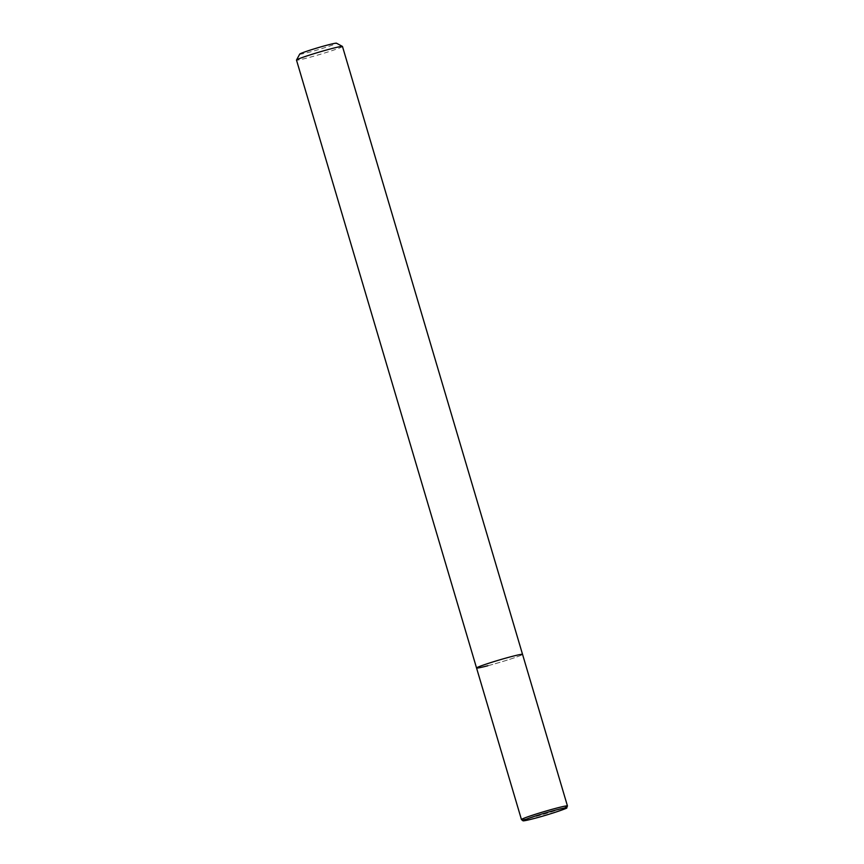 <?xml version="1.0" encoding="UTF-8"?>
<svg xmlns="http://www.w3.org/2000/svg" width="864" height="864" viewBox="0 0 864 864"><rect width="100%" height="100%" fill="white"/><g stroke="black" fill="none" stroke-linecap="round" stroke-linejoin="round"><path stroke-width="0.65" stroke-dasharray="4.32 3.24" d="M342.479 46.472A23.987 1.21 -16.5 0 1 331.063 50.954A23.987 1.21 -16.5 0 1 307.832 57.812A23.987 1.21 -16.5 0 1 296.492 60.091M299.732 54.086A19.192 0.972 163.5 0 0 308.804 52.315A19.192 0.972 163.5 0 0 327.78 46.699A19.192 0.972 163.5 0 0 336.485 43.2M487.901 665.712A23.987 1.21 163.5 0 0 511.121 658.854A23.987 1.21 163.5 0 0 522.547 654.372A23.987 1.21 163.5 0 1 511.121 658.854A23.987 1.21 163.5 0 1 487.901 665.712A23.987 1.21 163.5 0 1 476.55 667.991M521.456 819.58A23.987 1.21 163.5 0 0 532.807 817.301A23.987 1.21 163.5 0 0 556.027 810.443A23.987 1.21 163.5 0 0 567.454 805.961"/><path stroke-width="1.3" d="M567.454 805.961A23.987 1.21 163.5 0 0 556.114 808.24A23.987 1.21 163.5 0 0 532.883 815.098A23.987 1.21 163.5 0 0 521.456 819.58L522.99 820.8C523.174 820.789 522.914 821.383 533.984 818.543A22.388 1.134 -16.5 0 1 526.403 819.169A22.388 1.134 -16.5 0 1 555.79 810.065A22.388 1.134 -16.5 0 1 563.414 809.428A22.388 1.134 -16.5 0 1 534.028 818.532C550.433 814.32 569.322 807.538 566.557 808.013L567.454 805.961L522.547 654.372A23.987 1.21 163.5 0 0 511.207 656.651A23.987 1.21 163.5 0 0 487.976 663.509A23.987 1.21 163.5 0 0 476.55 667.991L296.492 60.091A23.987 1.21 -16.5 0 1 296.503 60.026A23.987 1.21 -16.5 0 1 331.139 48.751A23.987 1.21 -16.5 0 1 342.436 46.418A23.987 1.21 -16.5 0 1 342.479 46.472L522.547 654.372A23.987 1.21 163.5 0 0 511.207 656.651A23.987 1.21 163.5 0 0 487.976 663.509A23.987 1.21 163.5 0 0 476.55 667.991A23.987 1.21 163.5 0 0 487.901 665.712M342.436 46.418L336.485 43.2A19.192 0.972 163.5 0 0 327.445 45.068A19.192 0.972 163.5 0 0 299.732 54.086L296.503 60.026M476.55 667.991L521.456 819.58"/></g></svg>
